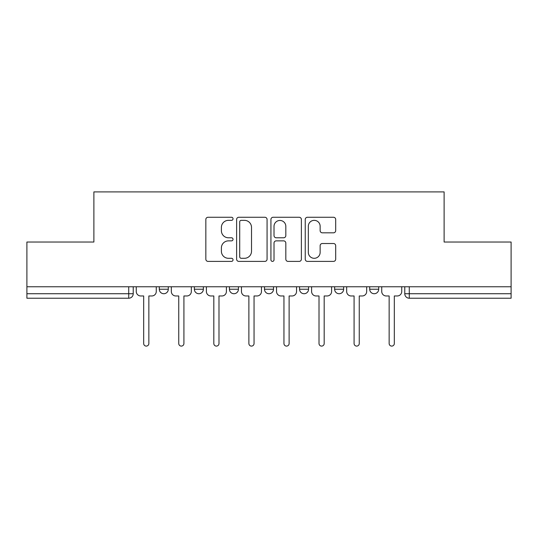 <?xml version="1.0" encoding="UTF-8"?>
<svg xmlns="http://www.w3.org/2000/svg" width="538" height="538" viewBox="0 0 538 538"><rect width="100%" height="100%" fill="white"/><g stroke="black" fill="none" stroke-linecap="round" stroke-linejoin="round"><path stroke-width="0.81" d="M233.035 218.805A1.547 1.547 0 0 0 231.488 217.265L208.045 217.265A2.206 2.206 0 0 0 205.839 219.47L205.839 259.188A2.206 2.206 0 0 0 208.045 261.394L231.488 261.394A1.547 1.547 0 0 0 233.035 259.847A1.547 1.547 0 0 0 231.488 258.301L228.455 258.301A7.061 7.061 0 0 1 221.394 251.239L221.394 247.931A7.061 7.061 0 0 1 228.455 240.869L231.488 240.869A1.547 1.547 0 0 0 233.035 239.329A1.547 1.547 0 0 0 231.488 237.783L228.455 237.783A7.061 7.061 0 0 1 221.394 230.721L221.394 227.413A7.061 7.061 0 0 1 228.455 220.351L231.488 220.351A1.547 1.547 0 0 0 233.035 218.805M369.707 286.761L369.707 289.229L378.698 289.229A4.499 4.499 0 0 1 374.199 293.728A4.499 4.499 0 0 1 369.707 289.229L369.707 286.761M334.636 286.761L334.636 289.229L343.627 289.229A4.499 4.499 0 0 1 339.135 293.728A4.499 4.499 0 0 1 334.636 289.229L334.636 286.761M264.501 286.761L264.501 289.229L273.499 289.229A4.499 4.499 0 0 1 269 293.728A4.499 4.499 0 0 1 264.501 289.229L264.501 286.761M333.486 232.819A2.206 2.206 0 0 0 335.692 230.614L335.692 219.47A2.206 2.206 0 0 0 333.486 217.265L307.447 217.265A2.206 2.206 0 0 0 305.241 219.47L305.241 259.188A2.206 2.206 0 0 0 307.447 261.394L333.486 261.394A2.206 2.206 0 0 0 335.692 259.188L335.692 245.725A2.206 2.206 0 0 0 333.486 243.519L322.343 243.519A2.206 2.206 0 0 0 320.137 245.725L320.137 252.403A5.905 5.905 0 0 1 314.232 258.301A5.905 5.905 0 0 1 308.328 252.403L308.328 226.256A5.905 5.905 0 0 1 314.232 220.351A5.905 5.905 0 0 1 320.137 226.256L320.137 230.614A2.206 2.206 0 0 0 322.343 232.819L333.486 232.819M26.9 286.761L26.9 242.026L93.888 242.026L93.888 191.898L444.112 191.898L444.112 242.026L511.1 242.026L511.1 286.761L26.9 286.761L26.9 293.728L133.229 293.728L133.229 286.761L133.229 293.728A4.499 4.499 0 0 1 128.73 298.22L26.9 298.22L26.9 293.728M267.07 219.47A2.206 2.206 0 0 0 264.864 217.265L238.825 217.265A2.206 2.206 0 0 0 236.619 219.47L236.619 259.188A2.206 2.206 0 0 0 238.825 261.394L264.864 261.394A2.206 2.206 0 0 0 267.07 259.188L267.07 219.47M273.136 217.265L299.175 217.265A2.206 2.206 0 0 1 301.381 219.47L301.381 259.188A2.206 2.206 0 0 1 299.175 261.394L288.032 261.394A2.206 2.206 0 0 1 285.826 259.188L285.826 243.082A2.206 2.206 0 0 0 283.62 240.869L276.229 240.869A2.206 2.206 0 0 0 274.017 243.082L274.017 259.847A1.547 1.547 0 0 1 272.477 261.394A1.547 1.547 0 0 1 270.93 259.847L270.93 219.47A2.206 2.206 0 0 1 273.136 217.265M404.771 286.761L404.771 293.728L511.1 293.728L511.1 298.22L409.27 298.22A4.499 4.499 0 0 1 404.771 293.728M511.1 286.761L511.1 293.728M378.698 286.761L378.698 289.229L378.698 286.761M343.627 289.229L343.627 286.761L343.627 289.229A4.499 4.499 0 0 1 339.135 293.728M308.563 286.761L308.563 289.229A4.499 4.499 0 0 1 304.064 293.728A4.499 4.499 0 0 1 299.572 289.229A4.499 4.499 0 0 0 304.064 293.728A4.499 4.499 0 0 0 308.563 289.229L308.563 286.761M299.572 286.761L299.572 289.229L308.563 289.229M273.499 286.761L273.499 289.229M238.428 286.761L238.428 289.229A4.499 4.499 0 0 1 233.936 293.728A4.499 4.499 0 0 1 229.437 289.229A4.499 4.499 0 0 0 233.936 293.728A4.499 4.499 0 0 0 238.428 289.229L229.437 289.229L229.437 286.761M194.373 286.761L194.373 289.229L203.364 289.229L203.364 286.761L203.364 289.229A4.499 4.499 0 0 1 198.865 293.728A4.499 4.499 0 0 1 194.373 289.229A4.499 4.499 0 0 0 198.865 293.728M159.302 286.761L159.302 289.229L168.293 289.229L168.293 286.761L168.293 289.229A4.499 4.499 0 0 1 163.801 293.728A4.499 4.499 0 0 1 159.302 289.229A4.499 4.499 0 0 0 163.801 293.728M241.253 220.351A1.547 1.547 0 0 0 239.706 221.898L239.706 256.76A1.547 1.547 0 0 0 241.253 258.301L244.454 258.301A7.061 7.061 0 0 0 251.515 251.239L251.515 227.413A7.061 7.061 0 0 0 244.454 220.351L241.253 220.351M285.826 226.364A5.905 5.905 0 0 0 279.921 220.459A5.905 5.905 0 0 0 274.017 226.364L274.017 235.577A2.206 2.206 0 0 0 276.229 237.783L283.62 237.783A2.206 2.206 0 0 0 285.826 235.577L285.826 226.364M136.262 291.482L136.262 286.761L136.262 291.482A4.499 4.499 48.4 0 0 140.754 295.974L143.68 295.974L143.68 343.52A2.582 2.582 48.4 0 0 146.262 346.102A2.582 2.582 48.4 0 0 148.851 343.52L148.851 295.974L151.77 295.974A4.499 4.499 48.4 0 0 156.269 291.482L156.269 286.761M140.754 295.974L143.68 295.974L143.68 343.52M148.851 343.52L148.851 295.974L151.77 295.974M171.326 291.482L171.326 286.761L171.326 291.482A4.499 4.499 48.4 0 0 175.825 295.974L178.744 295.974L178.744 343.52A2.582 2.582 48.4 0 0 181.333 346.102A2.582 2.582 48.4 0 0 183.915 343.52L183.915 295.974L186.841 295.974A4.499 4.499 48.4 0 0 191.333 291.482L191.333 286.761M206.397 291.482L206.397 286.761L206.397 291.482A4.499 4.499 48.4 0 0 210.889 295.974L213.815 295.974L213.815 343.52A2.582 2.582 48.4 0 0 216.397 346.102A2.582 2.582 48.4 0 0 218.986 343.52L218.986 295.974L221.905 295.974A4.499 4.499 48.4 0 0 226.404 291.482L226.404 286.761M175.825 295.974L178.744 295.974L178.744 343.52M183.915 343.52L183.915 295.974L186.841 295.974M210.889 295.974L213.815 295.974L213.815 343.52M218.986 343.52L218.986 295.974L221.905 295.974M241.461 291.482L241.461 286.761L241.461 291.482A4.499 4.499 48.4 0 0 245.96 295.974L248.879 295.974L248.879 343.52A2.582 2.582 48.4 0 0 251.468 346.102A2.582 2.582 48.4 0 0 254.05 343.52L254.05 295.974L256.976 295.974A4.499 4.499 48.4 0 0 261.468 291.482L261.468 286.761M276.532 291.482L276.532 286.761L276.532 291.482A4.499 4.499 48.4 0 0 281.024 295.974L283.95 295.974L283.95 343.52A2.582 2.582 48.4 0 0 286.532 346.102A2.582 2.582 48.4 0 0 289.121 343.52L289.121 295.974L292.04 295.974A4.499 4.499 48.4 0 0 296.539 291.482L296.539 286.761M311.596 291.482L311.596 286.761L311.596 291.482A4.499 4.499 48.4 0 0 316.095 295.974L319.014 295.974L319.014 343.52A2.582 2.582 48.4 0 0 321.603 346.102A2.582 2.582 48.4 0 0 324.185 343.52L324.185 295.974L327.111 295.974A4.499 4.499 48.4 0 0 331.603 291.482L331.603 286.761M245.96 295.974L248.879 295.974L248.879 343.52M254.05 343.52L254.05 295.974L256.976 295.974M281.024 295.974L283.95 295.974L283.95 343.52M289.121 343.52L289.121 295.974L292.04 295.974M316.095 295.974L319.014 295.974L319.014 343.52M324.185 343.52L324.185 295.974L327.111 295.974M346.667 291.482L346.667 286.761L346.667 291.482A4.499 4.499 48.4 0 0 351.159 295.974L354.085 295.974L354.085 343.52A2.582 2.582 48.4 0 0 356.667 346.102A2.582 2.582 48.4 0 0 359.256 343.52L359.256 295.974L362.175 295.974A4.499 4.499 48.4 0 0 366.674 291.482L366.674 286.761M351.159 295.974L354.085 295.974L354.085 343.52M359.256 343.52L359.256 295.974L362.175 295.974M381.731 291.482L381.731 286.761L381.731 291.482A4.499 4.499 48.4 0 0 386.23 295.974L389.149 295.974L389.149 343.52A2.582 2.582 48.4 0 0 391.738 346.102A2.582 2.582 48.4 0 0 394.32 343.52L394.32 295.974L397.246 295.974A4.499 4.499 48.4 0 0 401.738 291.482L401.738 286.761M386.23 295.974L389.149 295.974L389.149 343.52M394.32 343.52L394.32 295.974L397.246 295.974M128.73 286.761L128.73 298.22M409.27 286.761L409.27 298.22"/></g></svg>
